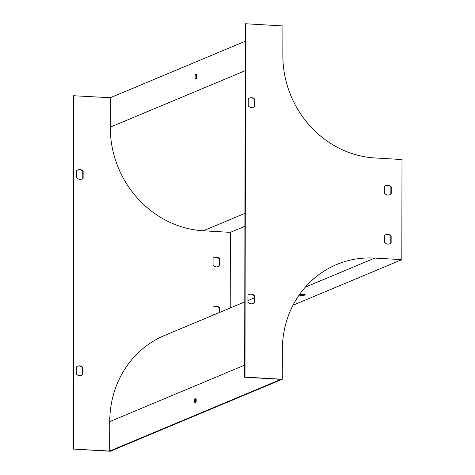 <?xml version="1.0" encoding="UTF-8"?>
<svg xmlns="http://www.w3.org/2000/svg" width="475" height="475" viewBox="0 0 475 475"><rect width="100%" height="100%" fill="white"/><g stroke="black" fill="none" stroke-linecap="round" stroke-linejoin="round"><path stroke-width="0.71" d="M254.796 99.311L254.784 106.317A4.97 4.607 -112.7 0 1 253.448 107.207A4.97 4.607 -112.7 0 1 248.259 105.937L248.271 98.925A4.97 4.607 -112.7 0 1 249.612 98.04A4.97 4.607 -112.7 0 1 254.796 99.311L254.452 99.453L254.44 106.465A4.97 4.607 -112.7 0 1 253.27 107.273M247.914 302.231L247.926 295.218A4.97 4.607 -112.7 0 1 249.268 294.334A4.97 4.607 -112.7 0 1 254.458 295.604L254.44 302.611A4.97 4.607 -112.7 0 1 253.104 303.495A4.97 4.607 -112.7 0 1 247.914 302.231M384.619 235.517A4.97 4.607 -112.7 0 1 385.961 234.626A4.97 4.607 -112.7 0 1 391.145 235.897L391.133 242.909A4.97 4.607 -112.7 0 1 389.797 243.794A4.97 4.607 -112.7 0 1 384.608 242.523L384.619 235.517M244.987 377.079L282.281 379.264L282.328 349.82A98.349 91.188 -112.7 0 1 336.65 264.516A98.349 91.188 -112.7 0 1 374.793 258.073L401.826 259.659L401.998 159.553L374.965 157.961A98.349 91.188 67.3 0 1 282.845 55.385L282.898 25.941L245.605 23.75L244.987 377.079L244.649 377.221L281.004 379.353L109.701 451.054L109.749 421.61A99.346 92.108 -112.7 0 1 164.617 335.439L244.779 301.892M384.702 186.443A4.97 4.607 -112.7 0 1 386.044 185.553A4.97 4.607 -112.7 0 1 391.228 186.823L391.216 193.836A4.97 4.607 -112.7 0 1 389.88 194.72A4.97 4.607 -112.7 0 1 384.691 193.45L384.702 186.443M249.44 98.117A4.97 4.607 -112.7 0 1 254.452 99.453M249.096 294.411A4.97 4.607 -112.7 0 1 254.113 295.747L254.101 302.753A4.97 4.607 -112.7 0 1 252.932 303.567M389.619 243.859A4.97 4.607 67.3 0 0 390.788 243.052L390.8 236.039A4.97 4.607 67.3 0 0 385.789 234.703M245.605 23.75L245.26 23.893L244.649 377.221M389.708 194.786A4.97 4.607 67.3 0 0 390.878 193.978L390.889 186.966A4.97 4.607 67.3 0 0 385.872 185.63M77.793 169.955A4.97 4.607 -112.7 0 1 82.81 171.291L82.798 178.303A4.97 4.607 -112.7 0 1 81.629 179.111M77.455 366.249A4.97 4.607 -112.7 0 1 82.466 367.585L82.454 374.597A4.97 4.607 -112.7 0 1 81.284 375.404M214.142 306.541A4.97 4.607 -112.7 0 1 219.153 307.883L219.147 312.615M282.281 379.264L110.289 451.25L73.002 449.059L109.701 451.054M230.221 307.984L230.351 232.37L203.318 230.785A99.346 92.108 -112.7 0 1 110.265 127.169L110.319 97.725L73.619 95.736L73.002 449.059M214.225 257.474A4.97 4.607 -112.7 0 1 219.242 258.81L219.23 265.816A4.97 4.607 -112.7 0 1 218.061 266.629M76.612 177.775A4.97 4.607 67.3 0 0 81.801 179.045A4.97 4.607 67.3 0 0 83.137 178.161L83.149 171.148A4.97 4.607 67.3 0 0 77.965 169.884A4.97 4.607 67.3 0 0 76.623 170.768L76.612 177.775M82.81 367.442A4.97 4.607 67.3 0 0 77.621 366.172A4.97 4.607 67.3 0 0 76.285 367.062L76.273 374.068A4.97 4.607 67.3 0 0 81.457 375.339A4.97 4.607 67.3 0 0 82.798 374.454L82.81 367.442L82.466 367.585M213.59 314.943A4.97 4.607 -112.7 0 1 212.96 314.361L212.972 307.355A4.97 4.607 -112.7 0 1 214.314 306.47A4.97 4.607 -112.7 0 1 219.498 307.735L219.492 312.473M73.957 95.588L73.346 448.917M213.049 265.288L213.061 258.281A4.97 4.607 -112.7 0 1 214.397 257.397A4.97 4.607 -112.7 0 1 219.587 258.667L219.575 265.673A4.97 4.607 -112.7 0 1 218.233 266.558A4.97 4.607 -112.7 0 1 213.049 265.288M110.319 97.725L245.231 41.26M195.938 79.052A2.482 0.849 -86.6 0 0 196.798 76.445A2.482 0.849 -86.6 0 0 196.086 74.118A2.482 0.849 -86.6 0 0 195.094 76.546A2.482 0.849 -86.6 0 0 195.795 79.076A2.482 0.849 -86.6 0 0 195.938 79.052M196.531 74.557A2.482 0.849 -86.6 0 0 196.288 78.696M293.027 305.199L401.826 259.659M299.571 294.423A3.479 0.54 0.1 0 1 303.293 294.346A3.479 0.54 0.1 0 1 305.324 294.838A3.479 0.54 0.1 0 1 305.11 295.022A3.479 0.54 0.1 0 1 302.349 295.367A3.479 0.54 0.1 0 1 299.066 295.147M300.42 294.34A3.479 0.54 -179.9 0 0 303.276 294.346M230.351 232.37L244.91 226.278M195.724 402.58A2.482 0.849 93.4 0 1 195.967 398.442M195.379 398.026A2.482 0.849 -86.6 0 0 194.524 400.639A2.482 0.849 -86.6 0 0 195.231 402.96A2.482 0.849 -86.6 0 0 196.223 400.532A2.482 0.849 -86.6 0 0 195.522 398.003A2.482 0.849 -86.6 0 0 195.379 398.026M219.153 307.883L219.498 307.735M390.8 236.039L391.145 235.897M390.788 243.052L391.133 242.909M219.23 265.816L219.575 265.673M219.242 258.81L219.587 258.667M390.889 186.966L391.228 186.823M390.878 193.978L391.216 193.836M82.798 374.454L82.454 374.597M254.458 295.604L254.113 295.747M254.44 302.611L254.101 302.753M83.149 171.148L82.81 171.291M83.137 178.161L82.798 178.303M254.784 106.317L254.44 106.465M110.265 127.169L245.183 70.704M305.294 287.161L374.793 258.073M109.749 421.61L244.667 365.138M203.318 230.785L244.934 213.37M247.92 300.574L254.107 297.985"/></g></svg>
